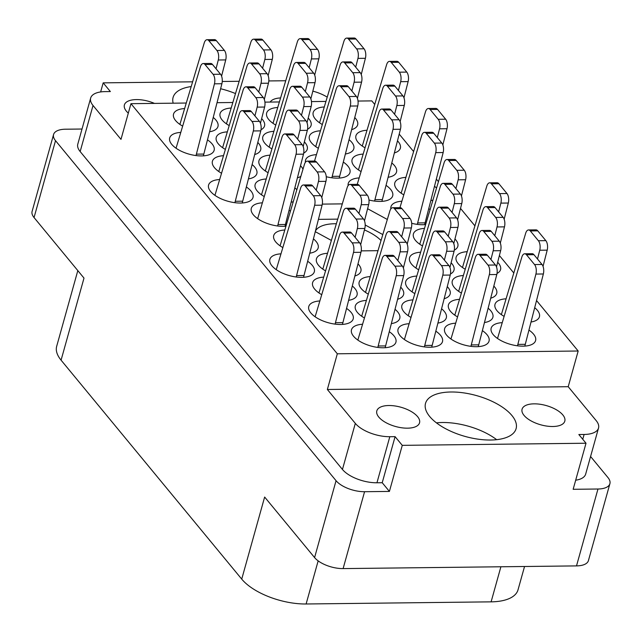 <?xml version="1.0" encoding="UTF-8"?>
<svg xmlns="http://www.w3.org/2000/svg" width="642" height="642" viewBox="0 0 642 642"><rect width="100%" height="100%" fill="white"/><g stroke="black" fill="none" stroke-linecap="round" stroke-linejoin="round"><path stroke-width="0.96" d="M450.997 391.997A47.026 21.202 15.6 0 0 425.518 403.369A47.026 21.202 15.6 0 0 444.16 427.909A47.026 21.202 15.6 0 0 490.624 440.027A47.026 21.202 15.6 0 0 516.104 428.655A47.026 21.202 15.6 0 0 497.462 404.115A47.026 21.202 15.6 0 0 450.997 391.997M496.659 439.674A47.026 21.202 15.6 0 0 442.474 422.508A47.026 21.202 15.6 0 0 436.44 422.861M191.011 86.598A47.026 21.202 15.6 0 0 173.091 97.424A47.026 21.202 15.6 0 0 173.171 103.185M154.481 103.402A22.181 9.999 15.6 0 0 136.409 99.582A22.181 9.999 15.6 0 0 124.388 104.943A22.181 9.999 15.6 0 0 128.312 113.128M280.361 97.945A22.181 9.999 15.6 0 0 270.178 102.07M407.526 428.174A22.181 9.999 -164.4 0 1 385.609 422.46A22.181 9.999 -164.4 0 1 376.814 410.888A22.181 9.999 -164.4 0 1 388.835 405.519A22.181 9.999 -164.4 0 1 410.752 411.241A22.181 9.999 -164.4 0 1 419.547 422.813A22.181 9.999 -164.4 0 1 407.526 428.174M552.786 426.505A22.181 9.999 -164.4 0 1 530.87 420.783A22.181 9.999 -164.4 0 1 522.074 409.211A22.181 9.999 -164.4 0 1 534.096 403.842A22.181 9.999 -164.4 0 1 556.012 409.564A22.181 9.999 -164.4 0 1 564.808 421.136A22.181 9.999 -164.4 0 1 552.786 426.505M362.297 324.274A23.072 10.4 15.6 0 0 351.487 329.787A23.072 10.4 15.6 0 0 360.627 341.825A23.072 10.4 15.6 0 0 383.426 347.771A23.072 10.4 15.6 0 0 395.921 342.194A23.072 10.4 15.6 0 0 389.301 331.713M319.58 300.978A23.072 10.4 15.6 0 0 308.77 306.491A23.072 10.4 15.6 0 0 317.91 318.528A23.072 10.4 15.6 0 0 340.709 324.475A23.072 10.4 15.6 0 0 353.204 318.897A23.072 10.4 15.6 0 0 346.576 308.417M416.53 276.076A23.072 10.4 15.6 0 0 405.72 281.589A23.072 10.4 15.6 0 0 414.636 293.498M455.411 323.199A23.072 10.4 15.6 0 0 444.601 328.712A23.072 10.4 15.6 0 0 453.742 340.75A23.072 10.4 15.6 0 0 476.541 346.696A23.072 10.4 15.6 0 0 489.035 341.119A23.072 10.4 15.6 0 0 482.415 330.638M280.698 253.855A23.072 10.4 15.6 0 0 269.889 259.368A23.072 10.4 15.6 0 0 279.029 271.405A23.072 10.4 15.6 0 0 301.828 277.352A23.072 10.4 15.6 0 0 314.323 271.775A23.072 10.4 15.6 0 0 307.695 261.294M366.141 300.44A23.072 10.4 15.6 0 0 355.323 305.953A23.072 10.4 15.6 0 0 364.239 317.862M327.26 253.317A23.072 10.4 15.6 0 0 316.442 258.83A23.072 10.4 15.6 0 0 325.358 270.739M412.694 299.902A23.072 10.4 15.6 0 0 401.884 305.415A23.072 10.4 15.6 0 0 410.8 317.325M424.21 228.416A23.072 10.4 15.6 0 0 413.4 233.929A23.072 10.4 15.6 0 0 422.316 245.838M323.416 277.143A23.072 10.4 15.6 0 0 312.606 282.665A23.072 10.4 15.6 0 0 321.522 294.574M284.534 230.021A23.072 10.4 15.6 0 0 273.725 235.542A23.072 10.4 15.6 0 0 282.64 247.451M408.858 323.737A23.072 10.4 15.6 0 0 398.048 329.25A23.072 10.4 15.6 0 0 407.188 341.287A23.072 10.4 15.6 0 0 429.979 347.234A23.072 10.4 15.6 0 0 442.482 341.656A23.072 10.4 15.6 0 0 435.854 331.176M369.977 276.614A23.072 10.4 15.6 0 0 359.167 282.127A23.072 10.4 15.6 0 0 368.083 294.036M463.091 275.538A23.072 10.4 15.6 0 0 452.281 281.052A23.072 10.4 15.6 0 0 461.197 292.961M420.374 252.242A23.072 10.4 15.6 0 0 409.556 257.755A23.072 10.4 15.6 0 0 418.472 269.664M459.255 299.365A23.072 10.4 15.6 0 0 448.437 304.878A23.072 10.4 15.6 0 0 457.353 316.787M466.927 251.704A23.072 10.4 15.6 0 0 456.117 257.217A23.072 10.4 15.6 0 0 465.033 269.126M505.808 298.827A23.072 10.4 15.6 0 0 494.998 304.34A23.072 10.4 15.6 0 0 503.914 316.249M501.972 322.661A23.072 10.4 15.6 0 0 491.162 328.174A23.072 10.4 15.6 0 0 500.303 340.212A23.072 10.4 15.6 0 0 523.094 346.158A23.072 10.4 15.6 0 0 535.597 340.581A23.072 10.4 15.6 0 0 528.968 330.1M324.017 106.981A23.072 10.4 15.6 0 0 313.2 112.494A23.072 10.4 15.6 0 0 322.115 124.404M366.734 130.27A23.072 10.4 15.6 0 0 355.925 135.783A23.072 10.4 15.6 0 0 364.841 147.692M405.616 177.393A23.072 10.4 15.6 0 0 394.806 182.906A23.072 10.4 15.6 0 0 403.722 194.815M320.181 130.808A23.072 10.4 15.6 0 0 309.364 136.321A23.072 10.4 15.6 0 0 318.28 148.23M359.063 177.93A23.072 10.4 15.6 0 0 348.245 183.443A23.072 10.4 15.6 0 0 348.141 185.586M368.973 200.015A23.072 10.4 15.6 0 0 380.184 201.428A23.072 10.4 15.6 0 0 392.687 195.85A23.072 10.4 15.6 0 0 386.059 185.369M362.899 154.104A23.072 10.4 15.6 0 0 352.081 159.617A23.072 10.4 15.6 0 0 360.997 171.526M269.784 155.179A23.072 10.4 15.6 0 0 258.967 160.693A23.072 10.4 15.6 0 0 267.883 172.602M230.903 108.049A23.072 10.4 15.6 0 0 220.086 113.57A23.072 10.4 15.6 0 0 229.001 125.479M262.105 202.84A23.072 10.4 15.6 0 0 251.295 208.353A23.072 10.4 15.6 0 0 260.435 220.391A23.072 10.4 15.6 0 0 283.234 226.337A23.072 10.4 15.6 0 0 285.69 226.217M223.223 155.717A23.072 10.4 15.6 0 0 212.414 161.23A23.072 10.4 15.6 0 0 221.329 173.139M401.78 201.227A23.072 10.4 15.6 0 0 390.962 206.74A23.072 10.4 15.6 0 0 390.858 208.883M411.691 223.304A23.072 10.4 15.6 0 0 422.901 224.724A23.072 10.4 15.6 0 0 425.365 224.604M273.62 131.345A23.072 10.4 15.6 0 0 262.811 136.858A23.072 10.4 15.6 0 0 271.726 148.767M265.948 179.006A23.072 10.4 15.6 0 0 255.131 184.519A23.072 10.4 15.6 0 0 264.047 196.428M227.067 131.883A23.072 10.4 15.6 0 0 216.25 137.396A23.072 10.4 15.6 0 0 225.165 149.305M219.387 179.543A23.072 10.4 15.6 0 0 208.578 185.056A23.072 10.4 15.6 0 0 217.718 197.094A23.072 10.4 15.6 0 0 240.517 203.041A23.072 10.4 15.6 0 0 253.012 197.463A23.072 10.4 15.6 0 0 246.384 186.982M277.456 107.511A23.072 10.4 15.6 0 0 266.647 113.032A23.072 10.4 15.6 0 0 275.562 124.941M316.337 154.642A23.072 10.4 15.6 0 0 305.528 160.155A23.072 10.4 15.6 0 0 305.415 162.298M326.256 176.719A23.072 10.4 15.6 0 0 337.467 178.139A23.072 10.4 15.6 0 0 349.962 172.562A23.072 10.4 15.6 0 0 343.334 162.081M180.506 132.421A23.072 10.4 15.6 0 0 169.697 137.934A23.072 10.4 15.6 0 0 178.837 149.971A23.072 10.4 15.6 0 0 201.636 155.918A23.072 10.4 15.6 0 0 214.131 150.34A23.072 10.4 15.6 0 0 207.502 139.86M184.342 108.586A23.072 10.4 15.6 0 0 173.533 114.107A23.072 10.4 15.6 0 0 182.448 126.017M336.215 223.753A36.907 16.644 15.6 0 0 334.755 223.745A36.907 16.644 15.6 0 0 315.479 230.935M380.939 240.421A36.907 16.644 15.6 0 0 364.431 229.932M82.016 129.026L65.492 129.211A22.005 9.919 15.6 0 0 53.567 134.531A22.005 9.919 15.6 0 0 55.517 140.67L336.055 480.689A22.005 9.919 15.6 0 0 364.576 491.708L389.405 491.419L402.269 445.347L586.01 443.229L573.146 489.3L597.975 489.011A22.005 9.919 15.6 0 0 609.9 483.691A22.005 9.919 15.6 0 0 607.95 477.552L590.584 456.502M100.642 91.942L103.185 82.858L192.456 81.823M285.57 80.748L268.805 80.94M239.009 81.285L222.252 81.478M55.517 140.67L34.05 217.558L83.998 278.098L61.078 360.17L241.729 579.116L264.64 497.044L314.588 557.577L336.055 480.689M318.159 560.867L306.114 603.986L491.106 601.851L500.896 566.774M306.114 603.986A49.683 22.406 -164.4 0 1 241.729 579.116M61.078 360.17A49.683 22.406 -164.4 0 1 56.681 346.311L77.818 270.603M524.538 566.501L518.022 589.837A49.683 22.406 -164.4 0 1 491.106 601.851M609.9 483.691L588.433 560.578A22.005 9.919 -164.4 0 1 576.508 565.899L343.109 568.595A22.005 9.919 -164.4 0 1 314.588 557.577M209.581 131.762A23.072 10.4 15.6 0 0 217.967 126.514A23.072 10.4 15.6 0 0 213.248 117.454M307.558 129.227A23.072 10.4 15.6 0 0 311.081 125.439A23.072 10.4 15.6 0 0 308.2 118.064M254.705 154.537A23.072 10.4 15.6 0 0 260.692 149.803A23.072 10.4 15.6 0 0 257.811 142.436M291.179 202.182A23.072 10.4 15.6 0 0 293.089 201.789M296.773 189.647A23.072 10.4 15.6 0 0 294.847 187.873M303.722 153.061A23.072 10.4 15.6 0 0 307.245 149.265A23.072 10.4 15.6 0 0 304.364 141.898M429.939 209.501A23.072 10.4 15.6 0 0 428.776 208.666M248.462 178.885A23.072 10.4 15.6 0 0 256.848 173.637A23.072 10.4 15.6 0 0 252.129 164.577M290.264 211.114A23.072 10.4 15.6 0 0 289.101 210.279M260.997 129.764A23.072 10.4 15.6 0 0 264.528 125.976A23.072 10.4 15.6 0 0 261.647 118.601M297.423 177.826A23.072 10.4 15.6 0 0 300.793 176.365M302.976 169.183A23.072 10.4 15.6 0 0 300.528 165.724M388.129 177.272A23.072 10.4 15.6 0 0 396.523 172.024A23.072 10.4 15.6 0 0 391.805 162.964M345.412 153.984A23.072 10.4 15.6 0 0 353.806 148.727A23.072 10.4 15.6 0 0 349.079 139.675M430.854 200.569A23.072 10.4 15.6 0 0 432.764 200.184M436.448 188.034A23.072 10.4 15.6 0 0 434.522 186.26M394.373 152.924A23.072 10.4 15.6 0 0 400.359 148.19A23.072 10.4 15.6 0 0 397.478 140.823M351.655 129.628A23.072 10.4 15.6 0 0 357.642 124.901A23.072 10.4 15.6 0 0 354.761 117.526M531.046 322.003A23.072 10.4 15.6 0 0 539.432 316.747A23.072 10.4 15.6 0 0 534.714 307.695M497.028 273.42A23.072 10.4 15.6 0 0 500.551 269.624A23.072 10.4 15.6 0 0 497.67 262.257M484.485 322.541A23.072 10.4 15.6 0 0 492.879 317.284A23.072 10.4 15.6 0 0 488.153 308.232M450.467 273.957A23.072 10.4 15.6 0 0 453.998 270.162A23.072 10.4 15.6 0 0 451.117 262.795M490.729 298.185A23.072 10.4 15.6 0 0 496.715 293.458A23.072 10.4 15.6 0 0 493.834 286.083M397.615 299.26A23.072 10.4 15.6 0 0 403.601 294.534A23.072 10.4 15.6 0 0 400.72 287.159M309.773 253.197A23.072 10.4 15.6 0 0 318.167 247.948A23.072 10.4 15.6 0 0 313.44 238.888M348.654 300.32A23.072 10.4 15.6 0 0 357.04 295.071A23.072 10.4 15.6 0 0 352.322 286.011M454.303 250.123A23.072 10.4 15.6 0 0 457.834 246.335A23.072 10.4 15.6 0 0 454.953 238.96M437.932 323.078A23.072 10.4 15.6 0 0 446.318 317.822A23.072 10.4 15.6 0 0 441.6 308.77M354.898 275.972A23.072 10.4 15.6 0 0 360.884 271.237A23.072 10.4 15.6 0 0 358.003 263.87M391.371 323.616A23.072 10.4 15.6 0 0 399.765 318.36A23.072 10.4 15.6 0 0 395.039 309.308M444.176 298.723A23.072 10.4 15.6 0 0 450.154 293.996A23.072 10.4 15.6 0 0 447.273 286.621M536.543 300.552L578.177 351.013L337.323 353.79L130.952 103.675L120.985 139.37L93.026 105.481A26.619 11.997 15.6 0 1 90.666 98.049A26.619 11.997 15.6 0 1 105.087 91.613L110.36 91.557L103.185 82.858M387.295 219.452L367.601 208.714M361.237 250.87L377.833 250.677M315.294 231.674L331.192 240.333M342.234 203.883L322.308 204.108M358.027 101.051L371.806 100.89L374.607 104.285M399.204 134.098L413.488 151.408M436.351 179.118L438.398 181.598M460.515 208.409L474.799 225.719M499.396 255.532L513.68 272.842M130.952 103.675L186.028 103.041M217.036 102.68L232.581 102.503M264.913 102.126L279.142 101.966M311.466 101.588L325.695 101.428M582.759 439.288L584.108 434.465L578.835 434.522L586.01 443.229M578.177 351.013L568.21 386.709L596.169 420.606A26.619 11.997 15.6 0 1 598.529 428.029L585.664 474.101A26.619 11.997 -164.4 0 1 575.689 480.208M93.026 105.481L80.162 151.552L342.451 469.454L355.315 423.383A26.619 11.997 15.6 0 0 389.814 436.704L395.087 436.648L402.269 445.347M337.323 353.79L327.356 389.485L355.315 423.383M389.814 436.704L376.95 482.776L382.223 482.72L395.087 436.648M382.223 482.72L389.405 491.419M376.95 482.776A26.619 11.997 -164.4 0 1 342.451 469.454M80.162 151.552A26.619 11.997 -164.4 0 1 77.802 144.121L90.666 98.049M235.317 93.491A47.026 21.202 15.6 0 0 220.607 88.74M327.035 97.022A26.619 11.997 15.6 0 0 312.831 91.14M568.21 386.709L327.356 389.485M584.108 434.465A26.619 11.997 15.6 0 0 598.529 428.029M34.05 217.558A22.005 9.919 -164.4 0 1 32.1 211.419L53.567 134.531M337.612 219.139L318.448 219.363M382.728 234.539L365.194 224.981M517.484 345.805L535.909 274.07A7.094 3.443 -90.7 0 0 534.561 264.56L526.488 254.778A7.094 3.443 -90.7 0 0 524.699 253.783A7.094 3.443 -90.7 0 0 521.858 257.041L497.518 338.47M524.827 346.094L543.357 273.982A7.094 3.443 -90.7 0 0 542.009 264.472L533.935 254.689A7.094 3.443 -90.7 0 0 532.146 253.694L524.699 253.783M517.877 344.385L525.325 344.305M196.019 155.573L214.444 83.829A7.094 3.443 -90.7 0 0 213.096 74.32L205.023 64.537A7.094 3.443 -90.7 0 0 203.233 63.542A7.094 3.443 -90.7 0 0 200.392 66.8L176.052 148.23M203.362 155.854L221.891 83.741A7.094 3.443 -90.7 0 0 220.543 74.239L212.47 64.449A7.094 3.443 -90.7 0 0 210.688 63.454L203.233 63.542M196.412 154.152L203.859 154.064M331.85 177.786L350.275 106.05A7.094 3.443 -90.7 0 0 348.927 96.541L340.854 86.75A7.094 3.443 -90.7 0 0 339.072 85.755A7.094 3.443 -90.7 0 0 336.223 89.013L314.508 161.062M339.193 178.075L357.722 105.962A7.094 3.443 -90.7 0 0 356.382 96.452L348.301 86.67A7.094 3.443 -90.7 0 0 346.519 85.675L339.072 85.755M332.243 176.365L339.698 176.285M309.147 67.691L311.394 58.928A7.094 3.443 -90.7 0 0 310.046 49.418L301.973 39.627A7.094 3.443 -90.7 0 0 300.191 38.632A7.094 3.443 -90.7 0 0 297.342 41.891L273.002 123.32M314.692 75.05L318.841 58.839A7.094 3.443 -90.7 0 0 317.501 49.33L309.42 39.547A7.094 3.443 -90.7 0 0 307.638 38.552L300.191 38.632M234.9 202.695L253.325 130.952A7.094 3.443 -90.7 0 0 251.977 121.442L243.904 111.66A7.094 3.443 -90.7 0 0 242.114 110.665A7.094 3.443 -90.7 0 0 239.273 113.923L214.934 195.353M242.243 202.976L260.772 130.872A7.094 3.443 -90.7 0 0 259.424 121.362L251.351 111.572A7.094 3.443 -90.7 0 0 249.569 110.576L242.114 110.665M235.293 201.275L242.74 201.187M258.75 92.063L260.997 83.291A7.094 3.443 -90.7 0 0 259.657 73.782L251.576 63.999A7.094 3.443 -90.7 0 0 249.794 63.004A7.094 3.443 -90.7 0 0 246.945 66.262L222.605 147.692M264.295 99.414L268.452 83.211A7.094 3.443 -90.7 0 0 267.104 73.702L259.031 63.911A7.094 3.443 -90.7 0 0 257.241 62.916L249.794 63.004M297.631 139.186L299.878 130.414A7.094 3.443 -90.7 0 0 298.538 120.913L290.457 111.122A7.094 3.443 -90.7 0 0 288.675 110.127A7.094 3.443 -90.7 0 0 285.826 113.385L261.487 194.815M303.176 146.536L307.333 130.334A7.094 3.443 -90.7 0 0 305.985 120.824L297.912 111.034A7.094 3.443 -90.7 0 0 296.123 110.039L288.675 110.127M305.311 91.525L307.558 82.754A7.094 3.443 -90.7 0 0 306.21 73.244L298.137 63.462A7.094 3.443 -90.7 0 0 296.347 62.467A7.094 3.443 -90.7 0 0 293.506 65.725L269.167 147.154M310.848 98.876L315.005 82.674A7.094 3.443 -90.7 0 0 313.657 73.164L305.584 63.373A7.094 3.443 -90.7 0 0 303.802 62.378L296.347 62.467M417.284 224.371L435.717 152.635A7.094 3.443 -90.7 0 0 434.369 143.126L426.296 133.343A7.094 3.443 -90.7 0 0 424.506 132.348A7.094 3.443 -90.7 0 0 421.658 135.606L399.942 207.647M424.635 224.66L443.165 152.547A7.094 3.443 -90.7 0 0 441.816 143.038L433.743 133.255A7.094 3.443 -90.7 0 0 431.954 132.26L424.506 132.348M417.685 222.951L425.132 222.87M254.914 115.889L257.161 107.126A7.094 3.443 -90.7 0 0 255.813 97.616L247.74 87.826A7.094 3.443 -90.7 0 0 245.958 86.831A7.094 3.443 -90.7 0 0 243.109 90.089L218.77 171.518M260.459 123.248L264.608 107.037A7.094 3.443 -90.7 0 0 263.268 97.528L255.187 87.745A7.094 3.443 -90.7 0 0 253.405 86.75L245.958 86.831M277.617 225.984L296.042 154.249A7.094 3.443 -90.7 0 0 294.694 144.739L286.621 134.948A7.094 3.443 -90.7 0 0 284.839 133.953A7.094 3.443 -90.7 0 0 281.99 137.211L257.651 218.641M284.96 226.273L303.489 154.16A7.094 3.443 -90.7 0 0 302.149 144.651L294.068 134.868A7.094 3.443 -90.7 0 0 292.287 133.873L284.839 133.953M278.01 224.564L285.465 224.483M262.594 68.229L264.841 59.465A7.094 3.443 -90.7 0 0 263.493 49.956L255.42 40.165A7.094 3.443 -90.7 0 0 253.63 39.17A7.094 3.443 -90.7 0 0 250.781 42.428L226.449 123.858M268.131 75.587L272.288 59.377A7.094 3.443 -90.7 0 0 270.94 49.867L262.867 40.085A7.094 3.443 -90.7 0 0 261.077 39.09L253.63 39.17M301.475 115.351L303.722 106.588A7.094 3.443 -90.7 0 0 302.374 97.078L294.301 87.288A7.094 3.443 -90.7 0 0 292.511 86.293A7.094 3.443 -90.7 0 0 289.662 89.551L265.331 170.981M307.012 122.71L311.169 106.5A7.094 3.443 -90.7 0 0 309.821 96.99L301.748 87.208A7.094 3.443 -90.7 0 0 299.958 86.213L292.511 86.293M394.589 114.276L396.836 105.513A7.094 3.443 -90.7 0 0 395.488 96.003L387.415 86.213A7.094 3.443 -90.7 0 0 385.625 85.217A7.094 3.443 -90.7 0 0 382.776 88.476L358.445 169.905M400.127 121.635L404.283 105.424A7.094 3.443 -90.7 0 0 402.935 95.915L394.862 86.132A7.094 3.443 -90.7 0 0 393.073 85.137L385.625 85.217M374.567 201.082L392.992 129.339A7.094 3.443 -90.7 0 0 391.652 119.837L383.571 110.047A7.094 3.443 -90.7 0 0 381.789 109.052A7.094 3.443 -90.7 0 0 378.94 112.31L357.225 184.35M381.918 201.363L400.447 129.259A7.094 3.443 -90.7 0 0 399.099 119.749L391.026 109.959A7.094 3.443 -90.7 0 0 389.237 108.963L381.789 109.052M374.968 199.662L382.415 199.574M351.864 90.987L354.111 82.216A7.094 3.443 -90.7 0 0 352.771 72.715L344.69 62.924A7.094 3.443 -90.7 0 0 342.908 61.929A7.094 3.443 -90.7 0 0 340.059 65.187L315.72 146.617M357.409 98.338L361.566 82.136A7.094 3.443 -90.7 0 0 360.218 72.626L352.145 62.836A7.094 3.443 -90.7 0 0 350.355 61.841L342.908 61.929M437.306 137.573L439.553 128.809A7.094 3.443 -90.7 0 0 438.205 119.3L430.132 109.509A7.094 3.443 -90.7 0 0 428.342 108.514A7.094 3.443 -90.7 0 0 425.502 111.772L401.162 193.202M442.844 144.931L447.001 128.721A7.094 3.443 -90.7 0 0 445.652 119.211L437.579 109.421A7.094 3.443 -90.7 0 0 435.798 108.426L428.342 108.514M398.425 90.45L400.672 81.678A7.094 3.443 -90.7 0 0 399.324 72.177L391.251 62.386A7.094 3.443 -90.7 0 0 389.461 61.391A7.094 3.443 -90.7 0 0 386.62 64.649L362.281 146.079M403.962 97.801L408.119 81.598A7.094 3.443 -90.7 0 0 406.771 72.089L398.698 62.298A7.094 3.443 -90.7 0 0 396.917 61.303L389.461 61.391M355.708 67.153L357.955 58.39A7.094 3.443 -90.7 0 0 356.607 48.88L348.534 39.09A7.094 3.443 -90.7 0 0 346.744 38.095A7.094 3.443 -90.7 0 0 343.895 41.353L319.564 122.782M361.245 74.512L365.402 58.302A7.094 3.443 -90.7 0 0 364.054 48.792L355.981 39.01A7.094 3.443 -90.7 0 0 354.191 38.014L346.744 38.095M216.033 68.766L218.28 60.003A7.094 3.443 -90.7 0 0 216.932 50.493L208.859 40.703A7.094 3.443 -90.7 0 0 207.077 39.708A7.094 3.443 -90.7 0 0 204.228 42.966L179.888 124.396M221.578 76.125L225.727 59.915A7.094 3.443 -90.7 0 0 224.387 50.405L216.306 40.623A7.094 3.443 -90.7 0 0 214.524 39.619L207.077 39.708M537.498 259.007L539.745 250.236A7.094 3.443 -90.7 0 0 538.397 240.734L530.324 230.943A7.094 3.443 -90.7 0 0 528.535 229.948A7.094 3.443 -90.7 0 0 525.694 233.207L501.354 314.636M543.036 266.366L547.193 250.155A7.094 3.443 -90.7 0 0 545.844 240.646L537.771 230.855A7.094 3.443 -90.7 0 0 535.99 229.86L528.535 229.948M498.617 211.884L500.864 203.113A7.094 3.443 -90.7 0 0 499.516 193.611L491.443 183.821A7.094 3.443 -90.7 0 0 489.661 182.826A7.094 3.443 -90.7 0 0 486.813 186.084L462.473 267.513M504.155 219.235L508.312 203.032A7.094 3.443 -90.7 0 0 506.971 193.523L498.89 183.732A7.094 3.443 -90.7 0 0 497.109 182.737L489.661 182.826M490.937 259.545L493.184 250.773A7.094 3.443 -90.7 0 0 491.844 241.272L483.771 231.481A7.094 3.443 -90.7 0 0 481.982 230.486A7.094 3.443 -90.7 0 0 479.133 233.744L454.793 315.174M496.483 266.903L500.64 250.693A7.094 3.443 -90.7 0 0 499.291 241.183L491.218 231.393A7.094 3.443 -90.7 0 0 489.429 230.398L481.982 230.486M452.056 212.422L454.303 203.65A7.094 3.443 -90.7 0 0 452.963 194.141L444.89 184.358A7.094 3.443 -90.7 0 0 443.1 183.363A7.094 3.443 -90.7 0 0 440.252 186.621L415.912 268.051M457.602 219.773L461.758 203.57A7.094 3.443 -90.7 0 0 460.41 194.061L452.337 184.27A7.094 3.443 -90.7 0 0 450.548 183.275L443.1 183.363M494.781 235.71L497.028 226.947A7.094 3.443 -90.7 0 0 495.68 217.437L487.607 207.647A7.094 3.443 -90.7 0 0 485.817 206.652A7.094 3.443 -90.7 0 0 482.977 209.91L458.637 291.34M500.319 243.069L504.476 226.859A7.094 3.443 -90.7 0 0 503.127 217.349L495.054 207.567A7.094 3.443 -90.7 0 0 493.265 206.572L485.817 206.652M401.667 236.786L403.914 228.022A7.094 3.443 -90.7 0 0 402.566 218.513L394.493 208.722A7.094 3.443 -90.7 0 0 392.703 207.727A7.094 3.443 -90.7 0 0 389.863 210.985L365.523 292.415M407.205 244.145L411.362 227.934A7.094 3.443 -90.7 0 0 410.013 218.424L401.94 208.642A7.094 3.443 -90.7 0 0 400.159 207.647L392.703 207.727M424.37 346.881L442.795 275.145A7.094 3.443 -90.7 0 0 441.447 265.636L433.374 255.845A7.094 3.443 -90.7 0 0 431.584 254.85A7.094 3.443 -90.7 0 0 428.744 258.108L404.404 339.538M431.713 347.17L450.243 275.057A7.094 3.443 -90.7 0 0 448.894 265.547L440.821 255.765A7.094 3.443 -90.7 0 0 439.032 254.77L431.584 254.85M424.763 345.46L432.21 345.38M316.225 190.201L318.472 181.437A7.094 3.443 -90.7 0 0 317.132 171.928L309.051 162.137A7.094 3.443 -90.7 0 0 307.269 161.142A7.094 3.443 -90.7 0 0 304.42 164.4L280.081 245.83M321.77 197.559L325.927 181.349A7.094 3.443 -90.7 0 0 324.579 171.839L316.506 162.057A7.094 3.443 -90.7 0 0 314.716 161.054L307.269 161.142M355.106 237.323L357.353 228.56A7.094 3.443 -90.7 0 0 356.013 219.05L347.932 209.26A7.094 3.443 -90.7 0 0 346.15 208.265A7.094 3.443 -90.7 0 0 343.301 211.523L318.962 292.953M360.652 244.682L364.8 228.472A7.094 3.443 -90.7 0 0 363.46 218.962L355.387 209.18A7.094 3.443 -90.7 0 0 353.598 208.185L346.15 208.265M455.9 188.588L458.147 179.824A7.094 3.443 -90.7 0 0 456.799 170.315L448.726 160.524A7.094 3.443 -90.7 0 0 446.936 159.529A7.094 3.443 -90.7 0 0 444.095 162.787L419.756 244.217M461.438 195.946L465.594 179.736A7.094 3.443 -90.7 0 0 464.246 170.226L456.173 160.444A7.094 3.443 -90.7 0 0 454.392 159.449L446.936 159.529M444.384 260.082L446.631 251.311A7.094 3.443 -90.7 0 0 445.283 241.809L437.21 232.019A7.094 3.443 -90.7 0 0 435.428 231.024A7.094 3.443 -90.7 0 0 432.58 234.282L408.24 315.712M449.922 267.433L454.079 251.231A7.094 3.443 -90.7 0 0 452.738 241.721L444.657 231.931A7.094 3.443 -90.7 0 0 442.876 230.935L435.428 231.024M358.942 213.497L361.197 204.726A7.094 3.443 -90.7 0 0 359.849 195.216L351.776 185.434A7.094 3.443 -90.7 0 0 349.986 184.439A7.094 3.443 -90.7 0 0 347.137 187.697L322.798 269.126M364.487 220.848L368.644 204.646A7.094 3.443 -90.7 0 0 367.296 195.136L359.223 185.345A7.094 3.443 -90.7 0 0 357.433 184.35L349.986 184.439M397.823 260.62L400.07 251.849A7.094 3.443 -90.7 0 0 398.73 242.347L390.657 232.556A7.094 3.443 -90.7 0 0 388.867 231.561A7.094 3.443 -90.7 0 0 386.019 234.82L361.679 316.249M403.369 267.971L407.526 251.768A7.094 3.443 -90.7 0 0 406.177 242.259L398.104 232.468A7.094 3.443 -90.7 0 0 396.315 231.473L388.867 231.561M296.211 277.007L314.636 205.263A7.094 3.443 -90.7 0 0 313.288 195.754L305.215 185.971A7.094 3.443 -90.7 0 0 303.433 184.976A7.094 3.443 -90.7 0 0 300.584 188.234L276.245 269.664M303.554 277.288L322.083 205.175A7.094 3.443 -90.7 0 0 320.743 195.674L312.662 185.883A7.094 3.443 -90.7 0 0 310.88 184.888L303.433 184.976M296.604 275.587L304.059 275.498M470.923 346.343L489.348 274.607A7.094 3.443 -90.7 0 0 488.008 265.098L479.927 255.315A7.094 3.443 -90.7 0 0 478.146 254.32A7.094 3.443 -90.7 0 0 475.297 257.578L450.957 339M478.266 346.632L496.796 274.519A7.094 3.443 -90.7 0 0 495.455 265.01L487.374 255.227A7.094 3.443 -90.7 0 0 485.593 254.232L478.146 254.32M471.324 344.923L478.772 344.842M448.22 236.248L450.467 227.485A7.094 3.443 -90.7 0 0 449.127 217.975L441.046 208.185A7.094 3.443 -90.7 0 0 439.264 207.189A7.094 3.443 -90.7 0 0 436.416 210.448L412.076 291.877M453.766 243.607L457.915 227.396A7.094 3.443 -90.7 0 0 456.574 217.887L448.501 208.104A7.094 3.443 -90.7 0 0 446.712 207.109L439.264 207.189M335.092 324.13L353.517 252.386A7.094 3.443 -90.7 0 0 352.169 242.877L344.096 233.094A7.094 3.443 -90.7 0 0 342.314 232.099A7.094 3.443 -90.7 0 0 339.466 235.357L315.126 316.787M342.435 324.411L360.964 252.306A7.094 3.443 -90.7 0 0 359.624 242.796L351.543 233.006A7.094 3.443 -90.7 0 0 349.762 232.011L342.314 232.099M335.485 322.709L342.94 322.621M377.809 347.418L396.234 275.683A7.094 3.443 -90.7 0 0 394.894 266.173L386.813 256.383A7.094 3.443 -90.7 0 0 385.031 255.388A7.094 3.443 -90.7 0 0 382.183 258.646L357.843 340.075M385.16 347.707L403.682 275.595A7.094 3.443 -90.7 0 0 402.341 266.085L394.268 256.302A7.094 3.443 -90.7 0 0 392.479 255.307L385.031 255.388M378.21 345.998L385.657 345.918M576.508 565.899L597.975 489.011M364.576 491.708L343.109 568.595M534.561 264.56L542.009 264.472M535.909 274.07L543.357 273.982M526.488 254.778L533.935 254.689M213.096 74.32L220.543 74.239M214.444 83.829L221.891 83.741M205.023 64.537L212.47 64.449M348.927 96.541L356.382 96.452M350.275 106.05L357.722 105.962M340.854 86.75L348.301 86.67M310.046 49.418L317.501 49.33M311.394 58.928L318.841 58.839M301.973 39.627L309.42 39.547M251.977 121.442L259.424 121.362M253.325 130.952L260.772 130.872M243.904 111.66L251.351 111.572M259.657 73.782L267.104 73.702M260.997 83.291L268.452 83.211M251.576 63.999L259.031 63.911M298.538 120.913L305.985 120.824M299.878 130.414L307.333 130.334M290.457 111.122L297.912 111.034M306.21 73.244L313.657 73.164M307.558 82.754L315.005 82.674M298.137 63.462L305.584 63.373M434.369 143.126L441.816 143.038M435.717 152.635L443.165 152.547M426.296 133.343L433.743 133.255M255.813 97.616L263.268 97.528M257.161 107.126L264.608 107.037M247.74 87.826L255.187 87.745M294.694 144.739L302.149 144.651M296.042 154.249L303.489 154.16M286.621 134.948L294.068 134.868M263.493 49.956L270.94 49.867M264.841 59.465L272.288 59.377M255.42 40.165L262.867 40.085M302.374 97.078L309.821 96.99M303.722 106.588L311.169 106.5M294.301 87.288L301.748 87.208M395.488 96.003L402.935 95.915M396.836 105.513L404.283 105.424M387.415 86.213L394.862 86.132M391.652 119.837L399.099 119.749M392.992 129.339L400.447 129.259M383.571 110.047L391.026 109.959M352.771 72.715L360.218 72.626M354.111 82.216L361.566 82.136M344.69 62.924L352.145 62.836M438.205 119.3L445.652 119.211M439.553 128.809L447.001 128.721M430.132 109.509L437.579 109.421M399.324 72.177L406.771 72.089M400.672 81.678L408.119 81.598M391.251 62.386L398.698 62.298M356.607 48.88L364.054 48.792M357.955 58.39L365.402 58.302M348.534 39.09L355.981 39.01M216.932 50.493L224.387 50.405M218.28 60.003L225.727 59.915M208.859 40.703L216.306 40.623M538.397 240.734L545.844 240.646M539.745 250.236L547.193 250.155M530.324 230.943L537.771 230.855M499.516 193.611L506.971 193.523M500.864 203.113L508.312 203.032M491.443 183.821L498.89 183.732M491.844 241.272L499.291 241.183M493.184 250.773L500.64 250.693M483.771 231.481L491.218 231.393M452.963 194.141L460.41 194.061M454.303 203.65L461.758 203.57M444.89 184.358L452.337 184.27M495.68 217.437L503.127 217.349M497.028 226.947L504.476 226.859M487.607 207.647L495.054 207.567M402.566 218.513L410.013 218.424M403.914 228.022L411.362 227.934M394.493 208.722L401.94 208.642M441.447 265.636L448.894 265.547M442.795 275.145L450.243 275.057M433.374 255.845L440.821 255.765M317.132 171.928L324.579 171.839M318.472 181.437L325.927 181.349M309.051 162.137L316.506 162.057M356.013 219.05L363.46 218.962M357.353 228.56L364.8 228.472M347.932 209.26L355.387 209.18M456.799 170.315L464.246 170.226M458.147 179.824L465.594 179.736M448.726 160.524L456.173 160.444M445.283 241.809L452.738 241.721M446.631 251.311L454.079 251.231M437.21 232.019L444.657 231.931M359.849 195.216L367.296 195.136M361.197 204.726L368.644 204.646M351.776 185.434L359.223 185.345M398.73 242.347L406.177 242.259M400.07 251.849L407.526 251.768M390.657 232.556L398.104 232.468M313.288 195.754L320.743 195.674M314.636 205.263L322.083 205.175M305.215 185.971L312.662 185.883M488.008 265.098L495.455 265.01M489.348 274.607L496.796 274.519M479.927 255.315L487.374 255.227M449.127 217.975L456.574 217.887M450.467 227.485L457.915 227.396M441.046 208.185L448.501 208.104M352.169 242.877L359.624 242.796M353.517 252.386L360.964 252.306M344.096 233.094L351.543 233.006M394.894 266.173L402.341 266.085M396.234 275.683L403.682 275.595M386.813 256.383L394.268 256.302"/></g></svg>

